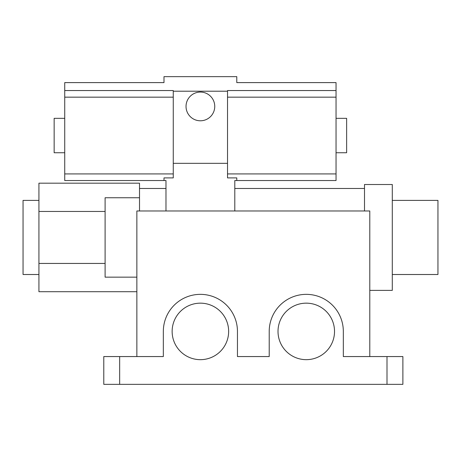 <?xml version="1.0" encoding="UTF-8"?>
<svg xmlns="http://www.w3.org/2000/svg" width="461" height="461" viewBox="0 0 461 461"><rect width="100%" height="100%" fill="white"/><g stroke="black" fill="none" stroke-linecap="round" stroke-linejoin="round"><path stroke-width="0.69" d="M64.736 118.339L54.15 118.339L54.15 152.747L64.736 152.747M336.046 118.339L346.632 118.339L346.632 152.747L336.046 152.747M186.031 106.428A14.36 14.36 0 0 0 200.391 120.788A14.36 14.36 0 0 0 214.751 106.428A14.36 14.36 0 0 0 200.391 92.067A14.36 14.36 0 0 0 186.031 106.428M392.294 200.391L437.95 200.391L437.95 274.502L392.294 274.502M38.931 274.502L23.05 274.502L23.05 200.391L38.931 200.391M136.865 291.709L38.931 291.709L38.931 183.184L105.102 183.184L38.931 183.184M38.931 211.455L105.102 211.455M369.791 290.384L392.294 290.384L392.294 184.509L364.501 184.509L364.501 210.977M278.012 331.413A28.254 28.254 0 0 0 306.265 359.666A28.254 28.254 0 0 0 334.525 331.413A28.254 28.254 0 0 0 306.265 303.159A28.254 28.254 0 0 0 278.012 331.413M172.137 331.413A28.254 28.254 0 0 0 200.391 359.666A28.254 28.254 0 0 0 228.644 331.413A28.254 28.254 0 0 0 200.391 303.159A28.254 28.254 0 0 0 172.137 331.413M173.261 163.332L227.521 163.332M173.261 90.546L173.261 177.894L163.995 177.894L163.995 180.539L64.736 180.539L64.736 90.546L173.261 90.546L64.736 90.546L64.736 82.605L163.995 82.605L163.995 76.647L236.787 76.647L236.787 82.605L336.046 82.605L336.046 180.539L234.799 180.539L234.799 210.977M227.521 90.546L336.046 90.546L227.521 90.546L227.521 177.894L236.787 177.894L236.787 180.539L336.046 180.539M64.736 180.539L165.983 180.539L165.983 210.977M136.865 356.56L136.865 210.977L369.791 210.977L369.791 356.56M119.664 356.56L163.332 356.56L163.332 331.413A37.059 37.059 0 0 1 200.391 294.354A37.059 37.059 0 0 1 237.45 331.413L237.45 356.56L269.212 356.56L269.212 331.413A37.059 37.059 0 0 1 306.265 294.354A37.059 37.059 0 0 1 343.324 331.413L343.324 356.56L402.879 356.56L402.879 384.353L103.783 384.353L103.783 356.56L119.664 356.56L119.664 384.353M38.931 263.438L105.102 263.438M139.516 183.184L105.102 183.184L139.516 183.184L139.516 197.746L105.102 197.746L105.102 277.153L136.865 277.153M139.516 210.977L139.516 197.746M173.261 91.209L227.521 91.209M386.998 356.56L386.998 384.353M336.046 173.924L227.521 173.924M336.046 97.162L227.521 97.162M64.736 173.924L173.261 173.924M64.736 97.162L173.261 97.162M139.516 188.48L165.983 188.48M234.799 188.48L364.501 188.48"/></g></svg>
